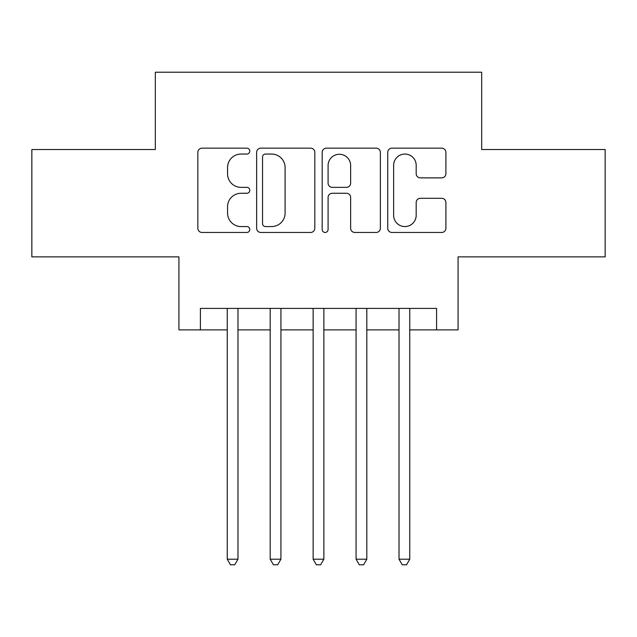 <?xml version="1.0" encoding="UTF-8"?>
<svg xmlns="http://www.w3.org/2000/svg" width="637" height="637" viewBox="0 0 637 637"><rect width="100%" height="100%" fill="white"/><g stroke="black" fill="none" stroke-linecap="round" stroke-linejoin="round"><path stroke-width="0.96" d="M249.792 151.112A2.954 2.954 0 0 0 246.838 148.158L202.056 148.158A4.212 4.212 0 0 0 197.836 152.378L197.836 228.253A4.212 4.212 0 0 0 202.056 232.465L246.838 232.465A2.954 2.954 0 0 0 249.792 229.511A2.954 2.954 0 0 0 246.838 226.565L241.049 226.565A13.488 13.488 0 0 1 227.56 213.077L227.56 206.754A13.488 13.488 0 0 1 241.049 193.266L246.838 193.266A2.954 2.954 0 0 0 249.792 190.312A2.954 2.954 0 0 0 246.838 187.366L241.049 187.366A13.488 13.488 0 0 1 227.56 173.877L227.56 167.547A13.488 13.488 0 0 1 241.049 154.058L246.838 154.058A2.954 2.954 0 0 0 249.792 151.112M441.688 177.874A4.212 4.212 0 0 0 445.908 173.662L445.908 152.378A4.212 4.212 0 0 0 441.688 148.158L391.954 148.158A4.212 4.212 0 0 0 387.734 152.378L387.734 228.253A4.212 4.212 0 0 0 391.954 232.465L441.688 232.465A4.212 4.212 0 0 0 445.908 228.253L445.908 202.534A4.212 4.212 0 0 0 441.688 198.322L420.404 198.322A4.212 4.212 0 0 0 416.184 202.534L416.184 215.29A11.275 11.275 0 0 1 404.909 226.565A11.275 11.275 0 0 1 393.634 215.29L393.634 165.341A11.275 11.275 0 0 1 404.909 154.058A11.275 11.275 0 0 1 416.184 165.341L416.184 173.662A4.212 4.212 0 0 0 420.404 177.874L441.688 177.874M200.408 329.878L200.408 308.412L436.592 308.412L436.592 329.878L458.067 329.878L458.067 256.878L605.15 256.878L605.15 149.52L481.683 149.52L481.683 72.22L155.317 72.22L155.317 149.52L31.85 149.52L31.85 256.878L178.933 256.878L178.933 329.878L227.242 329.878M314.813 152.378A4.212 4.212 0 0 0 310.593 148.158L260.859 148.158A4.212 4.212 0 0 0 256.639 152.378L256.639 228.253A4.212 4.212 0 0 0 260.859 232.465L310.593 232.465A4.212 4.212 0 0 0 314.813 228.253L314.813 152.378M326.407 148.158L376.141 148.158A4.212 4.212 0 0 1 380.361 152.378L380.361 228.253A4.212 4.212 0 0 1 376.141 232.465L354.857 232.465A4.212 4.212 0 0 1 350.645 228.253L350.645 197.478A4.212 4.212 0 0 0 346.424 193.266L332.307 193.266A4.212 4.212 0 0 0 328.087 197.478L328.087 229.511A2.954 2.954 0 0 1 325.141 232.465A2.954 2.954 0 0 1 322.187 229.511L322.187 152.378A4.212 4.212 0 0 1 326.407 148.158M237.983 329.878L270.192 329.878M280.925 329.878L313.133 329.878M323.867 329.878L356.075 329.878M366.808 329.878L399.017 329.878M409.758 329.878L436.592 329.878M265.494 154.058A2.954 2.954 0 0 0 262.54 157.013L262.54 223.611A2.954 2.954 0 0 0 265.494 226.565L271.609 226.565A13.488 13.488 0 0 0 285.097 213.077L285.097 167.547A13.488 13.488 0 0 0 271.609 154.058L265.494 154.058M350.645 165.548A11.275 11.275 0 0 0 339.362 154.273A11.275 11.275 0 0 0 328.087 165.548L328.087 183.145A4.212 4.212 0 0 0 332.307 187.366L346.424 187.366A4.212 4.212 0 0 0 350.645 183.145L350.645 165.548M237.983 308.412L237.983 559.198L227.242 559.198L227.242 308.412M237.983 559.198L234.758 564.78L230.467 564.78L227.242 559.198M280.925 308.412L280.925 559.198L270.192 559.198L270.192 308.412M280.925 559.198L277.7 564.78L273.408 564.78L270.192 559.198M323.867 308.412L323.867 559.198L313.133 559.198L313.133 308.412M323.867 559.198L320.65 564.78L316.35 564.78L313.133 559.198M366.808 308.412L366.808 559.198L356.075 559.198L356.075 308.412M366.808 559.198L363.592 564.78L359.3 564.78L356.075 559.198M409.758 308.412L409.758 559.198L399.017 559.198L399.017 308.412M409.758 559.198L406.533 564.78L402.242 564.78L399.017 559.198"/></g></svg>
